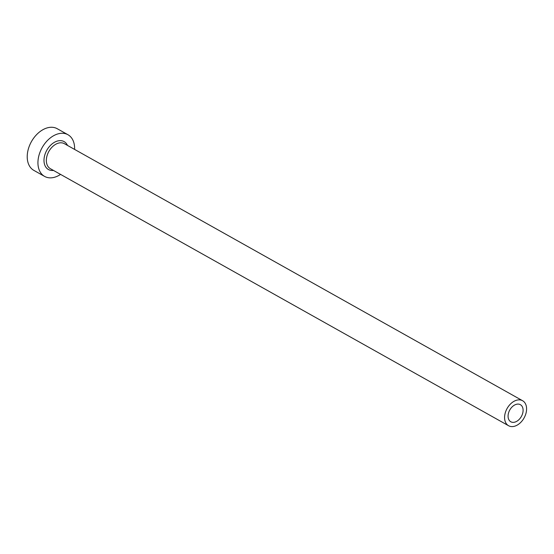 <?xml version="1.0" encoding="UTF-8"?>
<svg xmlns="http://www.w3.org/2000/svg" width="554" height="554" viewBox="0 0 554 554"><rect width="100%" height="100%" fill="white"/><g stroke="black" fill="none" stroke-linecap="round" stroke-linejoin="round"><path stroke-width="0.83" d="M516.723 404.226A9.792 6.641 119.3 0 0 508.724 412.37A9.792 6.641 119.3 0 0 510.795 421.767A9.792 6.641 119.3 0 0 514.451 422.224A9.792 6.641 119.3 0 0 522.443 414.08A9.792 6.641 119.3 0 0 520.379 404.683A9.792 6.641 119.3 0 0 516.723 404.226M513.925 426.393A14.335 9.723 119.3 0 0 525.628 414.475A14.335 9.723 119.3 0 0 522.595 400.722A14.335 9.723 119.3 0 0 517.249 400.057A14.335 9.723 119.3 0 0 505.546 411.968A14.335 9.723 119.3 0 0 508.572 425.721A14.335 9.723 119.3 0 0 513.925 426.393M74.589 149.407A23.884 16.198 119.3 0 0 67.962 134.733A23.884 16.198 119.3 0 0 59.043 133.618A23.884 16.198 119.3 0 0 39.542 153.479A23.884 16.198 119.3 0 0 44.59 176.401A23.884 16.198 119.3 0 0 53.503 177.515A23.884 16.198 119.3 0 0 60.566 174.406M67.962 134.733L57.242 128.722A23.884 16.198 119.3 0 0 48.33 127.607A23.884 16.198 119.3 0 0 28.822 147.468A23.884 16.198 119.3 0 0 33.87 170.39L44.59 176.401M53.475 170.431A16.004 10.851 -60.7 0 1 44.209 157.599A16.004 10.851 -60.7 0 1 58.128 140.861A16.004 10.851 -60.7 0 1 67.498 145.432M522.595 400.722L64.354 143.666A14.335 9.723 119.3 0 0 59.008 143.001A14.335 9.723 119.3 0 0 47.305 154.912A14.335 9.723 119.3 0 0 50.331 168.665L508.572 425.721"/></g></svg>
